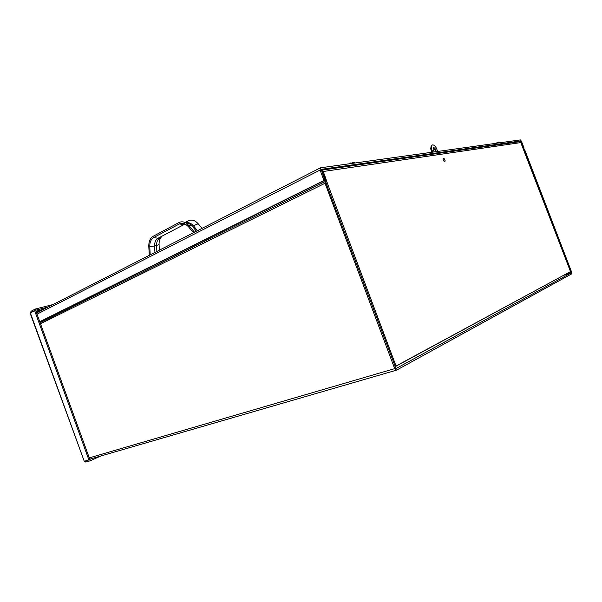 <?xml version="1.0" encoding="UTF-8"?>
<svg xmlns="http://www.w3.org/2000/svg" width="602" height="602" viewBox="0 0 602 602"><rect width="100%" height="100%" fill="white"/><g stroke="black" fill="none" stroke-linecap="round" stroke-linejoin="round"><path stroke-width="0.9" d="M522.777 147.783L523.221 147.701L520.805 141.387L520.384 141.447L522.807 147.768L524.372 150.018L571.313 272.819L396.003 368.559L325.968 183.106L326.126 179.306L322.559 169.817L321.618 169.952L325.193 179.456L325.027 183.264L394.694 368.635L396.598 370.132L571.727 273.85L571.667 272.209L524.786 149.951L523.356 147.941L523.168 148.792M519.804 141.711L520.384 141.447M321.618 169.952L321.122 170.2M518.947 141.794L519.692 141.688L520.79 142.584L323.266 171.502L322.996 170.976M569.846 271.931L570.515 271.615L520.79 142.584M395.574 368.296L396.048 366.001L394.957 366.671M396.093 366.166L568.657 272.578M327.202 186.387L328.406 186.056L396.048 366.001L570.41 271.63M327.368 186.334L325.953 182.572M323.266 171.502L328.406 186.056M523.574 148.197L524.071 148.092L521.437 141.222L520.354 139.92L320.55 167.8L320.061 170.057L323.966 180.45L39.755 321.709M39.83 321.904L324.914 180.299L321.129 169.358L520.753 140.958L520.768 141.395M324.914 180.299L323.966 180.45M523.657 148.16L521.023 141.282M523.642 148.28L524.071 148.092M84.694 461.155L85.777 462.073L90.45 460.726L100.843 455.992M89.073 459.86L90.029 459.582L90.45 460.726M85.401 460.951L85.8 462.065M48.205 306.99L35.699 310.196L35.285 309.059L30.988 311.279L30.717 312.626M35.134 310.481L35.699 310.196M31.357 312.295L30.988 311.279M52.968 304.552L35.285 309.059M30.115 313.13L34.607 310.617L88.908 459.928L84.265 461.275L30.108 313.13M34.607 310.617L35.631 310.354L89.871 459.492L88.908 459.928M435.419 151.772L435.103 150.312L433.207 148.024M434.343 151.922C433.109 150.191 432.793 148.807 433.395 147.776C434.215 147.467 435.02 148.197 435.825 149.966L436.141 151.674M432.8 152.14L431.408 148.483L431.988 145.112C433.282 144.435 434.749 145.443 436.397 148.13L437.662 151.463M431.98 152.253L430.678 148.829L431.265 145.466L431.747 145.232M430.678 148.829L431.408 148.483M444.788 161.629C443.381 161.118 442.839 160.004 443.155 158.288L443.275 158.221M445.134 160.742L444.908 161.562C443.493 161.133 442.937 160.034 443.238 158.251L443.998 158.394L445.134 160.742M497.32 142.576L498.004 142.222M499.856 142.388L497.44 143.118M500.149 144.503L501.308 144.262M350.567 163.037L351.049 162.796M354.638 162.57L350.989 163.556M353.419 163.217L355.029 162.976L352.275 162.277M354.473 165.437L356.55 165.106M202.031 228.361L198.163 223.748C195.108 220.37 191.91 219.346 188.561 220.678L185.07 222.507M159.357 250.176L159.078 244.653C158.973 241.628 159.658 239.167 161.133 237.256M150.199 254.857L149.77 246.617C149.672 242.222 150.997 239.19 153.728 237.519L157.987 238.272L159.959 237.873M149.266 255.331L148.799 246.481C148.686 241.53 150.176 238.114 153.254 236.225L178.937 222.582C181.097 221.483 183.362 221.574 185.755 222.853L188.923 225.539L194.491 232.214M193.453 232.748L188.283 226.548L185.454 224.147C183.347 223.026 181.337 222.951 179.426 223.914L153.728 237.519M324.689 179.705L326.126 179.306M326.314 180.833L325.238 179.84L324.817 180.051M523.65 150.041L524.237 149.785L524.252 149.003M40.138 322.755L324.839 181.729L325.923 182.722M325.027 183.264L40.5 323.748M524.372 150.018L523.748 150.297M566.015 274.136L571.298 272.405M571.313 272.819L564.082 275.182L571.313 272.819M89.277 457.874L394.694 368.635M396.304 370.215L89.766 459.206M320.061 170.057L37.015 314.169M518.841 141.809L520.753 140.958M35.947 311.242L43.901 309.195M42.08 310.12L36.105 311.663M30.311 312.837L84.265 461.275M499.269 142.862L500.172 142.719M154.925 252.441L154.601 246L159.078 244.653M149.77 246.617L154.601 246C154.518 242.267 155.647 239.686 157.987 238.272L183.685 224.757L185.649 224.38M156.859 251.448L156.565 245.578C156.482 242.102 157.491 239.604 159.59 238.091M196.448 231.213L192.121 226.036L188.923 225.539M197.494 230.679L193.408 225.788L192.121 226.036L189.419 223.741L185.8 222.875M198.163 223.748L193.408 225.788C191.052 223.124 188.524 222.153 185.83 222.868M188.223 220.844L185.582 222.755M179.426 223.914L183.685 224.757L185.559 224.207M519.692 141.688L322.634 170.02M570.515 271.615L524.733 152.208M36.564 312.942L320.189 167.966M431.265 145.466L431.988 145.112M445.126 160.636L443.998 158.394M498.494 142.162L500.179 142.742M498.403 142.162L497.771 142.283M497.109 142.569L496.236 143.291M350.68 162.924L349.822 163.714M185.634 222.785L188.561 220.678"/></g></svg>
